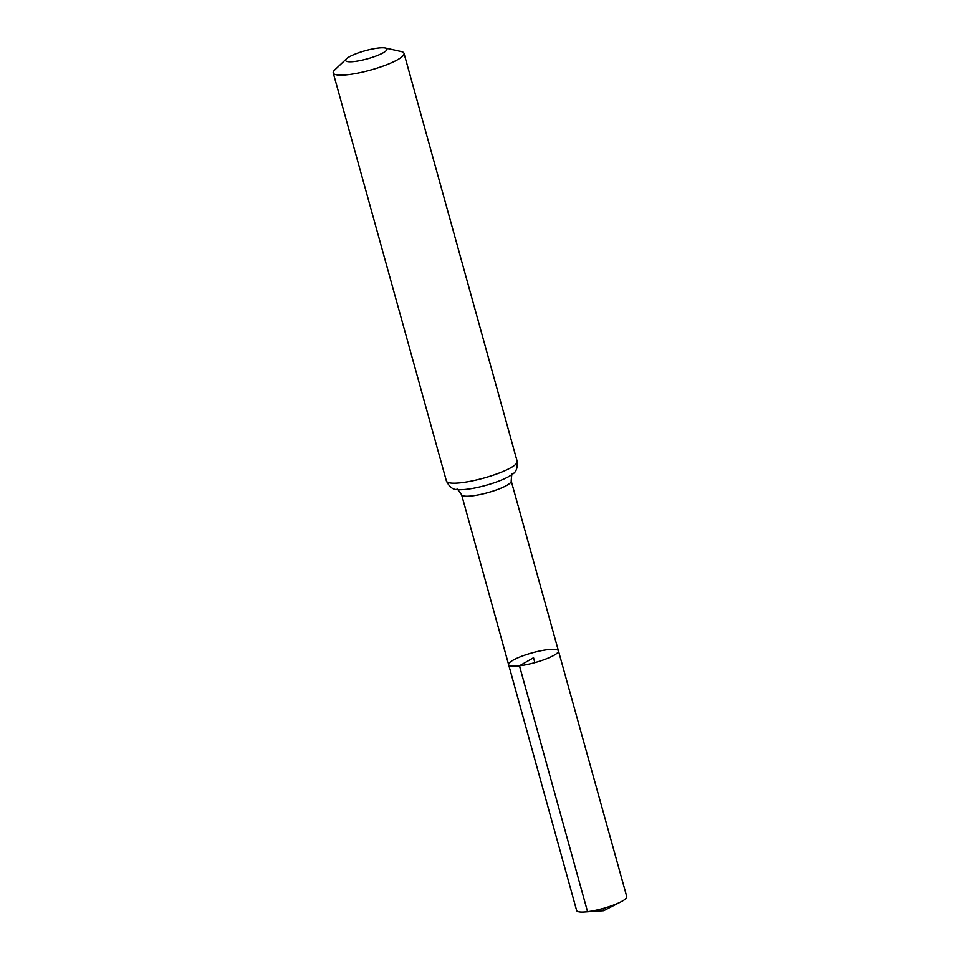 <?xml version="1.0" encoding="UTF-8"?>
<svg xmlns="http://www.w3.org/2000/svg" width="960" height="960" viewBox="0 0 960 960"><rect width="100%" height="100%" fill="white"/><g stroke="black" fill="none" stroke-linecap="round" stroke-linejoin="round"><path stroke-width="1.44" d="M519.468 665.82A25.848 5.064 164.5 0 1 508.62 664.656A25.848 5.064 164.5 0 1 532.176 652.872A25.848 5.064 164.5 0 1 558.432 650.844A25.848 5.064 164.5 0 1 545.784 659.064A25.848 5.064 164.5 0 1 519.468 665.82A25.848 5.064 164.5 0 1 508.62 664.656L576.636 910.524A26.016 5.1 164.5 0 0 584.436 912A26.016 5.1 164.5 0 0 587.556 911.7A26.016 5.1 164.5 0 0 620.832 901.908A26.016 5.1 164.5 0 0 626.76 896.628L558.432 650.844A25.848 5.064 164.5 0 1 545.784 659.064A25.848 5.064 164.5 0 1 519.468 665.82M354.66 61.464A21.42 4.2 164.5 0 1 346.548 58.74A21.42 4.2 164.5 0 1 365.184 50.724A21.42 4.2 164.5 0 1 385.284 48A21.42 4.2 164.5 0 1 379.464 54.624A21.42 4.2 164.5 0 1 354.66 61.464M385.284 48L401.16 51.516A36.72 7.2 164.5 0 1 404.004 53.304A36.72 7.2 164.5 0 1 386.028 64.992A36.72 7.2 164.5 0 1 348.66 74.592A36.72 7.2 164.5 0 1 333.24 72.936A36.72 7.2 164.5 0 1 334.752 69.924L346.548 58.74M534.876 662.628L533.532 657.756L519.468 665.82L587.556 911.7L603.684 910.716L603.06 908.484M512.436 474.108C512.028 472.764 511.62 475.044 511.2 480.936A25.74 5.04 164.5 0 1 498.6 489.12A25.74 5.04 164.5 0 1 472.404 495.852A25.74 5.04 164.5 0 1 461.592 494.688L508.62 664.656M461.82 482.652A36.72 7.2 164.5 0 1 446.4 480.996C449.4 486.996 453.036 489.84 457.296 489.516A31.224 6.12 164.5 0 0 467.112 489.24A31.224 6.12 164.5 0 0 512.22 474.288C516.048 472.368 517.692 468.06 517.176 461.364A36.72 7.2 164.5 0 1 499.188 473.04A36.72 7.2 164.5 0 1 461.82 482.652M511.2 480.936L558.432 650.844M457.02 489.468C456.672 488.112 458.208 489.852 461.592 494.688M333.24 72.936L446.4 480.996M404.004 53.304L517.176 461.364M584.436 912L603.684 910.716L620.832 901.908"/></g></svg>

